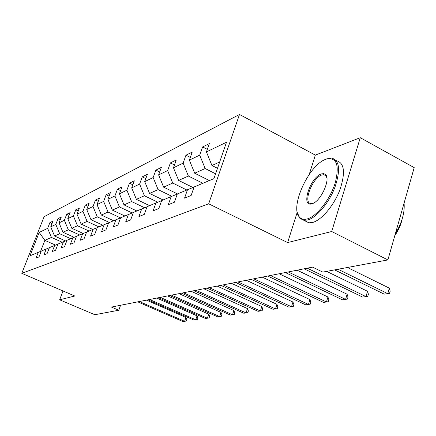 <?xml version="1.0" encoding="UTF-8"?>
<svg xmlns="http://www.w3.org/2000/svg" width="436" height="436" viewBox="0 0 436 436"><rect width="100%" height="100%" fill="white"/><g stroke="black" fill="none" stroke-linecap="round" stroke-linejoin="round"><path stroke-width="0.65" d="M239.5 114.455L44.101 216.697L21.8 273.334L208.686 203.803L239.5 114.455L315.342 155.107L309.217 174.449M297.254 212.19L287.624 242.574L331.703 231.511L360.272 137.705L315.342 155.107M360.272 137.705L414.2 167.62L387.887 259.927L331.703 231.511M41.262 251.109L38.259 252.335L35.986 258.145L38.989 256.929L41.278 251.065L46.238 248.989L43.916 254.94L47.077 253.665L49.415 247.653L54.631 245.468L52.266 251.567L55.595 250.22L57.977 244.062L63.476 241.757L61.067 248.013L64.577 246.596L67.002 240.274L72.807 237.843L70.349 244.264L74.055 242.77L76.534 236.279L82.666 233.707L80.159 240.301L84.083 238.721L86.606 232.056L93.097 229.331L90.541 236.11L94.694 234.432L97.277 227.581L104.16 224.693L101.544 231.669L105.959 229.886L108.591 222.834L115.9 219.766L113.235 226.943L117.927 225.052L120.614 217.787L128.397 214.528L125.672 221.924L130.669 219.908L133.416 212.419L141.711 208.942L138.926 216.567L144.262 214.414L147.068 206.691L155.935 202.974L153.09 210.85L158.802 208.544L161.669 200.571L171.163 196.587L168.258 204.724L174.378 202.25L177.31 194.009L187.507 189.731L184.537 198.151L191.121 195.492L194.118 186.962L213.907 178.656L226.507 142.24L206.424 151.908L209.34 143.602L202.609 146.937L207.318 149.357M38.259 252.335L30.002 255.796L39.196 232.421L47.638 228.355L49.873 222.649L51.998 223.608M202.609 146.937L199.715 155.134L189.36 160.121L192.216 152.088L185.949 155.194L183.115 163.129L173.463 167.778L176.258 160.001L170.405 162.9L167.631 170.58L158.617 174.923L161.353 167.386L155.881 170.1L153.161 177.55L144.719 181.616L147.401 174.302L142.272 176.847L139.607 184.074L131.683 187.889L134.315 180.793L129.492 183.18L126.881 190.2L119.437 193.786L122.009 186.891L117.475 189.137L114.919 195.96L107.899 199.339L110.422 192.63L106.144 194.75L103.643 201.394L97.021 204.577L99.495 198.048L95.451 200.053L92.999 206.517L86.737 209.531L89.167 203.171L85.342 205.062L82.933 211.362L77.014 214.212L79.39 208.016L75.771 209.809L73.406 215.945L67.793 218.649L70.125 212.605L66.692 214.31L64.375 220.294L59.045 222.861L61.334 216.965L58.07 218.583L55.797 224.426L50.729 226.867L52.979 221.107L49.873 222.649M387.887 259.927L322.776 272.097L312.558 267.132L111.453 307.08L118.788 310.236L120.581 305.271M65.498 240.928L54.549 236.023L59.678 233.729L70.741 238.71M49.393 247.697L46.238 248.989M50.729 226.867L54.549 236.023M55.797 224.426L59.678 233.729M74.136 237.298L62.958 232.257L68.348 229.837L79.663 234.966M57.961 244.111L54.631 245.468M59.045 222.861L62.958 232.257M64.375 220.294L68.348 229.837M83.222 233.478L71.804 228.29L77.483 225.744L89.053 231.025M66.986 240.323L63.476 241.757M67.793 218.649L71.804 228.29M73.406 215.945L77.483 225.744M92.797 229.456L81.123 224.115L87.113 221.428L98.95 226.873M76.513 236.334L72.807 237.843M77.014 214.212L81.123 224.115M82.933 211.362L87.113 221.428M102.907 225.216L90.961 219.706L97.288 216.872L109.403 222.491M86.584 232.11L82.666 233.707M86.737 209.531L90.961 219.706M92.999 206.517L97.288 216.872M113.583 220.736L101.354 215.046L108.046 212.049L120.521 217.886M97.25 227.641L93.097 229.331M97.021 204.577L101.354 215.046M103.643 201.394L108.046 212.049M124.881 216L112.352 210.119L119.448 206.942L132.217 212.97M108.564 222.894L104.16 224.693M107.899 199.339L112.352 210.119M114.919 195.96L119.448 206.942M136.855 210.975L124.015 204.893L131.547 201.519L144.627 207.754M120.587 217.858L115.9 219.766M119.437 193.786L124.015 204.893M126.881 190.2L131.547 201.519M149.57 205.645L136.397 199.345L144.409 195.753L157.816 202.211M133.389 212.495L128.397 214.528M131.683 187.889L136.397 199.345M139.607 184.074L144.409 195.753M163.091 199.971L149.575 193.437L158.11 189.616L171.855 196.304M147.041 206.773L141.711 208.942M144.719 181.616L149.575 193.437M153.161 177.55L158.11 189.616M177.496 193.927L163.62 187.142L172.732 183.06L186.848 190.009M161.636 200.653L155.935 202.974M158.617 174.923L163.62 187.142M167.631 170.58L172.732 183.06M192.963 187.513L178.624 180.422L188.379 176.046L202.887 183.284M177.278 194.096L171.163 196.587M173.463 167.778L178.624 180.422M183.115 163.129L188.379 176.046M209.356 180.569L194.69 173.217L205.16 168.53L215.586 173.8M194.08 187.06L187.507 189.731M189.36 160.121L194.69 173.217M199.715 155.134L205.16 168.53M217.488 168.312L211.94 165.489L219.662 162.029M206.424 151.908L211.94 165.489M63.007 290.965L59.656 299.805L94.83 314.716L118.788 310.236M59.656 299.805L74.79 296.006L21.8 273.334M287.624 242.574L208.686 203.803M55.514 245.103L44.859 240.367L40.548 251.398M62.261 242.263L51.426 237.424L44.859 240.367L39.196 232.421M47.638 228.355L51.426 237.424M185.949 155.194L190.325 157.412M170.405 162.9L174.482 164.939M155.881 170.1L159.685 171.98M142.272 176.847L145.831 178.586M129.492 183.18L132.833 184.793M117.475 189.137L120.609 190.641M106.144 194.75L109.098 196.156M95.451 200.053L98.236 201.361M85.342 205.062L87.974 206.293M75.771 209.809L78.262 210.964M66.692 214.31L69.052 215.395M58.07 218.583L60.31 219.602M338.02 269.246L387.778 293.646L384.187 294.131L334.619 269.884M347.443 267.486L389.326 288.142L387.778 293.646L389.577 293.33L390.193 291.134L389.326 288.142M307.282 218.905C316.803 216.403 330.303 199.159 335.306 182.651C339.644 164.645 336.538 156.829 325.981 159.2L325.24 159.5C308.159 165.893 289.422 208.108 299.641 217.297C301.499 219.243 304.05 219.777 307.282 218.905M325.24 159.5L326.858 158.835L331.556 158.061C339.546 160.186 340.68 169.898 334.957 187.197C329 202.882 316.596 217.624 307.718 219.989L303.985 220.365L299.886 218.327L297.357 212.664M312.018 203.77C300.437 207.83 310.138 177.245 321.37 173.92L323.746 173.626L325.567 174.569C330.81 178.864 321.234 200.527 312.765 203.498L312.018 203.77M326.902 177.839L325.796 175.621L323.855 174.694L321.795 175C312.296 177.703 302.606 203.378 311.064 203.59L313.353 203.22M404.068 203.154C404.913 212.403 401.987 222.665 395.294 233.941M402.172 218.986C400.967 224.714 398.52 230.241 394.831 235.565M336.358 160.65C344.418 162.813 345.601 172.536 339.911 189.807C333.981 205.465 321.555 220.142 312.617 222.469L308.862 222.823L304.666 220.709M325.888 175.768L326.264 175.577M307.266 268.184L365.989 296.611L362.632 297.069L304.137 268.805M326.629 271.377L367.526 291.286L365.989 296.611L367.799 296.295L368.409 294.169L367.526 291.286M288.256 271.96L345.59 299.39L342.44 299.815L285.324 272.544M297.145 270.195L347.105 294.229L345.59 299.39L347.399 299.074L348.004 297.014L347.105 294.229M270.445 275.498L326.444 301.995L323.485 302.399L267.699 276.043M279.138 273.77L327.943 296.992L326.444 301.995L328.259 301.685L328.853 299.685L327.943 296.992M253.725 278.822L308.443 304.448L305.658 304.824L251.141 279.334M262.227 277.132L309.925 299.587L308.443 304.448L310.258 304.137L310.846 302.197L309.925 299.587M238.002 281.945L291.493 306.753L288.866 307.113L235.565 282.43M246.318 280.293L292.954 302.034L291.493 306.753L293.297 306.448L293.88 304.562L292.954 302.034M223.183 284.888L275.492 308.933L273.012 309.271L220.889 285.346M231.325 283.269L276.936 304.339L275.492 308.933L277.291 308.628L277.868 306.797L276.936 304.339M209.193 287.667L260.374 310.993L258.03 311.309L207.024 288.098M217.166 286.081L261.796 306.524L260.374 310.993L262.161 310.688L262.728 308.906L261.796 306.524M195.971 290.294L246.062 312.939L243.838 313.244L193.916 290.703M203.775 288.741L247.468 308.59L246.062 312.939L247.839 312.645L248.4 310.906L247.468 308.59M183.447 292.779L232.497 314.787L230.388 315.075L181.501 293.166M191.099 291.259L233.881 310.546L232.497 314.787L234.257 314.492L234.808 312.797L233.881 310.546M171.577 295.139L219.613 316.541L217.613 316.814L169.729 295.504M179.071 293.651L220.981 312.405L219.613 316.541L221.363 316.247L221.908 314.596L220.981 312.405M160.301 297.379L207.373 318.209L205.465 318.471L158.546 297.728M167.647 295.919L208.719 314.171L207.373 318.209L209.106 317.92L209.645 316.307L208.719 314.171M149.581 299.51L195.72 319.795L193.906 320.04L147.908 299.843M156.786 298.077L197.045 315.855L195.72 319.795L197.443 319.512L197.971 317.937L197.045 315.855M139.373 301.538L184.619 321.305L182.886 321.545L137.781 301.854M146.441 300.132L185.927 317.457L184.619 321.305L186.319 321.027L186.842 319.49L185.927 317.457M308.862 222.823L303.985 220.365M323.855 174.694L326.488 176.09M325.796 175.621L325.567 174.569M313.07 203.361L312.765 203.498M299.641 217.297L299.886 218.327"/></g></svg>
